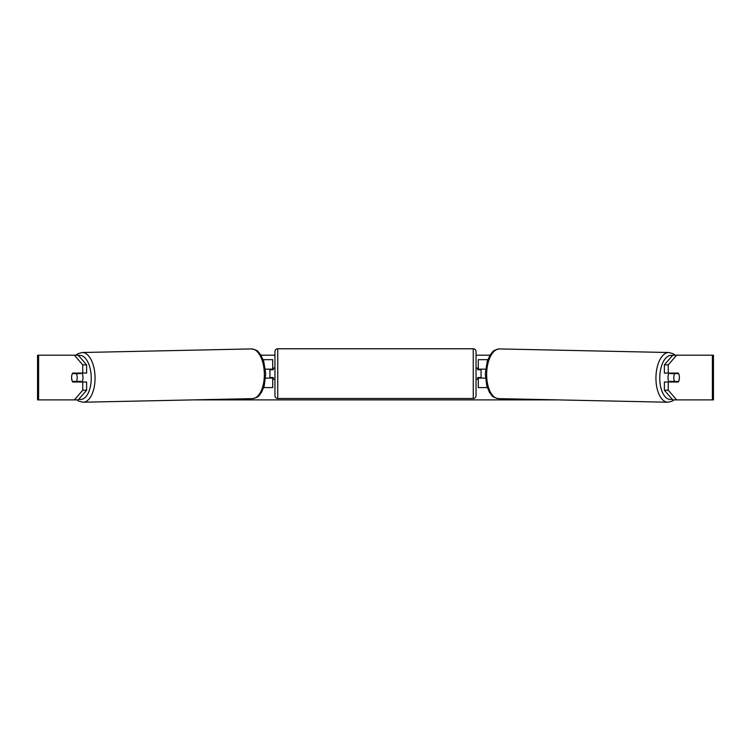 <?xml version="1.0" encoding="UTF-8"?>
<svg xmlns="http://www.w3.org/2000/svg" width="751" height="751" viewBox="0 0 751 751"><rect width="100%" height="100%" fill="white"/><g stroke="black" fill="none" stroke-linecap="round" stroke-linejoin="round"><path stroke-width="1.13" d="M487.812 359.673L478.284 359.673L478.284 369.163L485.559 369.163M487.296 387.6L478.284 387.6L478.284 377.546M481.072 378.1L481.072 377.546L477.72 377.546L477.72 379.217L476.05 379.217L476.05 395.702A2.797 2.797 0 0 1 473.252 398.49L277.748 398.49A2.797 2.797 0 0 1 274.95 395.702L274.95 351.571A2.797 2.797 0 0 1 277.748 348.774L277.748 398.49M481.072 377.546L481.072 369.163M478.284 369.727L478.284 369.163M485.399 378.1L478.284 378.1M669.132 382.015A5.586 2.788 -88.8 0 1 668.005 377.424A5.586 2.788 -88.8 0 1 669.103 373.078M678.651 373.632A5.586 2.788 -88.8 0 1 679.392 377.546A5.586 2.788 -88.8 0 1 678.528 381.452L674.539 381.452A5.586 2.788 -88.8 0 1 673.807 377.546A5.586 2.788 -88.8 0 1 674.661 373.632L678.622 373.632A5.586 2.797 -90 0 0 678.303 373.078L668.249 373.078L668.249 364.873L664.382 364.873L672.755 355.204L676.632 355.204L668.249 364.873M670.577 373.078A5.586 2.788 -88.8 0 0 670.314 373.547L674.661 373.632M674.051 373.078A5.586 2.788 -88.8 0 1 674.304 373.547L674.708 373.547M674.135 381.442A5.586 2.788 -88.8 0 1 673.788 382.015M670.559 382.015A5.586 2.788 -88.8 0 1 670.192 381.358L674.539 381.452M670.314 373.547L674.304 373.547M71.758 375.594A5.586 2.797 -90 0 0 71.58 377.546A5.586 2.797 -90 0 0 72.697 382.015L86.618 382.015L86.618 390.21L78.245 399.889L37.55 399.889L37.55 355.204L78.245 355.204L86.618 364.873L82.751 364.873L74.368 355.204M76.564 382.015A5.586 2.797 90 0 1 76.245 381.452M260.982 355.204L274.95 355.204M476.05 355.204L490.018 355.204M193.12 399.889L557.88 399.889M679.242 375.594A5.586 2.797 -90 0 1 678.303 382.015L668.249 382.015L668.249 390.21L676.632 399.889L672.755 399.889L664.382 390.21L664.382 382.015L668.249 382.015M712.399 399.889L712.399 355.204L713.45 355.204L713.45 399.889L676.632 399.889M712.399 355.204L676.632 355.204M668.249 373.078L664.382 373.078L664.382 364.873M664.382 390.21L668.249 390.21M674.436 382.015A5.586 2.797 90 0 0 674.755 381.452M674.755 373.632A5.586 2.797 90 0 0 674.436 373.078M86.618 364.873L86.618 373.078L82.751 373.078L82.751 364.873M76.245 373.632A5.586 2.797 90 0 1 76.564 373.078M74.368 399.889L82.751 390.21L82.751 382.015M82.751 390.21L86.618 390.21M82.751 373.078L72.697 373.078A5.586 2.797 -90 0 0 72.378 373.632L72.349 373.632A5.586 2.788 -91.2 0 0 71.608 377.546A5.586 2.788 -91.2 0 0 72.472 381.452L76.461 381.452A5.586 2.788 -91.2 0 0 77.193 377.546A5.586 2.788 -91.2 0 0 76.339 373.632L72.349 373.632M272.716 369.727L272.716 369.163L265.441 369.163M272.716 369.163L272.716 359.673L263.188 359.673M263.704 387.6L272.716 387.6L272.716 377.546M269.928 378.1L269.928 369.163M265.601 378.1L272.716 378.1M473.252 398.49L473.252 348.774A2.797 2.797 0 0 1 476.05 351.571L476.05 395.702M473.252 348.774L277.748 348.774M274.95 368.046L273.28 368.046L273.28 369.727L269.928 369.727M269.928 377.546L273.28 377.546L273.28 379.217L274.95 379.217M481.072 369.727L477.72 369.727L477.72 368.046L476.05 368.046L476.05 351.571M81.868 382.015A5.586 2.788 -91.2 0 0 82.995 377.424A5.586 2.788 -91.2 0 0 81.897 373.078M76.461 381.452L80.808 381.358A5.586 2.788 -91.2 0 1 80.441 382.015M76.865 381.442A5.586 2.788 -91.2 0 0 77.212 382.015M76.292 373.547L76.696 373.547A5.586 2.788 -91.2 0 1 76.949 373.078M76.339 373.632L80.686 373.547A5.586 2.788 -91.2 0 0 80.423 373.078M80.686 373.547L76.696 373.547M667.846 402.226L498.561 398.631A24.858 12.429 -88.8 0 1 486.657 373.782A24.858 12.429 -88.8 0 1 499.612 348.924L668.906 352.519A24.858 12.429 91.2 0 0 655.942 377.368A24.858 12.429 91.2 0 0 667.846 402.226L672.154 401.175L674.069 399.889M672.173 399.213A22.061 11.03 -88.8 0 1 659.763 377.424A22.061 11.03 -88.8 0 1 672.483 355.523M38.601 399.889L38.601 355.204M251.388 348.924C259.179 350.285 257.95 352.116 260.738 354.819L263.704 361.137L265.732 373.735L264.23 385.911L261.536 392.341C258.86 395.167 260.175 396.941 252.439 398.631A24.858 12.429 -91.2 0 0 264.343 373.782A24.858 12.429 -91.2 0 0 251.388 348.924L82.094 352.519A24.858 12.429 88.8 0 1 95.058 377.368A24.858 12.429 88.8 0 1 83.154 402.226L78.846 401.175L76.931 399.889M78.827 399.213A22.061 11.03 -91.2 0 0 91.237 377.424A22.061 11.03 -91.2 0 0 78.517 355.523M668.906 352.519L673.159 353.749L675.121 355.204M499.612 348.924C491.821 350.285 493.05 352.116 490.262 354.819L487.296 361.137L485.268 373.735L486.77 385.911L489.464 392.341C492.14 395.167 490.825 396.941 498.561 398.631M252.439 398.631L83.154 402.226M82.094 352.519L77.841 353.749L75.879 355.204"/></g></svg>
